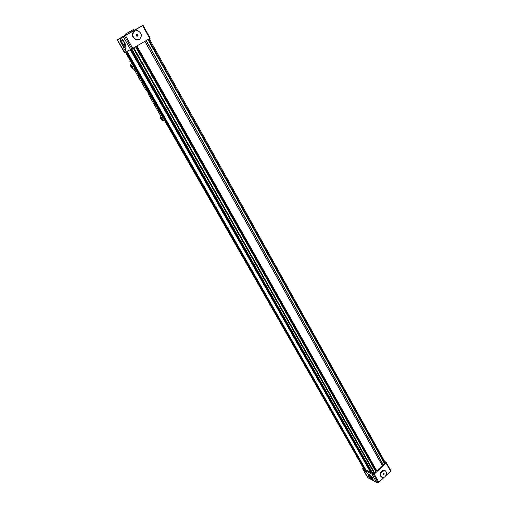 <?xml version="1.0" encoding="UTF-8"?>
<svg xmlns="http://www.w3.org/2000/svg" width="508" height="508" viewBox="0 0 508 508"><rect width="100%" height="100%" fill="white"/><g stroke="black" fill="none" stroke-linecap="round" stroke-linejoin="round"><path stroke-width="0.76" d="M148.393 39.326L384.766 463.315L385.147 462.407M375.583 471.208L376.149 470.389M130.727 49.505L371.119 472.243M372.821 473.424L131.769 48.971M364.026 468.878L125.66 51.867M384.766 463.315L148.12 39.484M382.029 464.96L383.33 464.776L384.569 463.493M136.766 46.095L376.815 470.878L382.378 465.582L144.958 41.326M376.669 470.922L136.601 46.196M133.528 47.981L374.65 472.904L375.863 471.703L135.585 46.787M372.929 473.615L131.813 48.952L372.929 473.621L374.212 473.278L133.261 48.139L374.225 473.196M371.5 472.885L372.789 473.437M371.062 472.294L130.404 49.67M365.97 470.033L370.827 472.472M364.147 469.055L365.169 469.652L365.601 469.398M125.324 52.026L363.976 468.897M384.835 470.529C381.368 470.135 379.94 471.995 380.555 476.104L381.502 477.05M372.053 479.679L373.151 479.673C372.853 477.895 371.481 476.142 369.043 474.402L367.963 474.428C368.256 476.186 369.614 477.939 372.053 479.679M368.129 474.218L368.097 474.301C368.389 476.06 369.748 477.812 372.186 479.558L373.12 479.749M367.335 473.685L367.792 473.678L366.046 471.43L365.589 471.443L367.335 473.685M369.824 475.412L372.167 478.422L371.545 478.428L369.208 475.425L369.824 475.412M363.106 467.97L362.623 468.808L367.97 477.749L362.649 468.84M363.423 469.748L371.907 474.148L376.542 482.302L368.027 477.799L363.366 469.703M371.996 474.174L373.431 474.421L378.066 482.594L376.631 482.333L371.907 474.148M373.431 474.421L374.244 474.129L386.061 463.055L386.258 462.49L384.493 461.112M386.061 463.055L390.608 471.221L390.798 470.656L386.277 462.547M390.608 471.221L385.686 475.869M384.296 477.19L378.879 482.302L374.244 474.129M378.066 482.594L378.879 482.302M125.355 47.13L125.698 46.698C126.575 44.729 122.085 37.77 120.612 38.818L120.282 39.243C119.418 41.231 123.857 48.12 125.355 47.13M125.863 50.87L126.016 50.692C125.793 48.952 125.076 47.847 123.863 47.358L123.717 47.542C123.933 49.276 124.651 50.381 125.863 50.87M134.671 30.994C132.359 32.455 131.839 34.608 133.096 37.465L136.239 39.935L138.862 39.681M136.639 29.032L142.208 25.87L136.639 29.032M133.909 30.372L143.085 25.4L142.608 25.686L149.758 38.532L130.594 49.574L123.279 36.709L124.53 36.036L131.851 48.933M118.18 39.332L123.711 36.182L118.18 39.332M123.438 36.601L129.057 33.401L123.438 36.601M125.59 33.998L133.445 29.553L125.59 33.998L126.098 34.906L133.648 30.607M121.831 40.494C123.469 41.135 124.435 42.634 124.733 44.996L124.536 45.244C122.898 44.596 121.933 43.091 121.634 40.735L121.831 40.494M143.085 25.4L150.222 38.233L149.758 38.532M130.524 49.606L124.638 52.343L117.431 39.745L123.215 36.747L130.594 49.574M124.606 52.356L117.17 39.853L124.638 52.343M124.358 52.413L117.17 39.859L124.098 35.903M132.785 48.419L125.463 35.509L124.53 36.036M125.463 35.509L142.608 25.686M124.092 35.903L126.054 34.823M120.694 38.786L120.479 39.129C119.634 41.072 123.914 47.828 125.482 47.047M128.797 32.175L130.353 31.293L128.803 32.188M134.728 30.963C131.68 34.385 132.296 37.319 136.576 39.77L139.459 39.383C142.5 35.922 141.853 32.982 137.522 30.569L134.728 30.963M136.639 36.087L137.643 36.151L138.1 35.242L137.554 34.271L136.55 34.207L136.093 35.115L136.639 36.087M137.116 36.119L137.37 35.611L136.347 34.608M137.554 34.271L136.823 34.639M138.1 35.242L137.37 35.611M382.06 471.31L385.382 470.814C386.925 472.504 386.81 474.447 385.051 476.631C383.883 477.641 382.772 477.799 381.705 477.126C380.175 475.425 380.295 473.488 382.06 471.31M382.88 474.142L383.21 473.361L383.889 473.196L384.232 473.805L383.902 474.586L383.223 474.758L382.88 474.142M383.902 474.586L382.905 474.085M384.232 473.805L383.305 473.335M141.846 80.918L139.891 77.495M156.591 106.712L154.68 103.372M130.308 60.738L129.375 61.138L130.238 60.623M146.348 90.805L134.036 69.285L146.348 90.805L147.491 90.805M149.098 93.612L148.292 94.202L149.098 93.701M164.751 122.942L165.76 122.752M146.888 90.64L148.755 93.904M162.154 119.805L162.243 119.132L160.82 117.475L160.738 118.148L162.154 119.805M161.404 119.31L162.096 118.878M160.738 118.148L161.309 117.793M132.582 68.155L131.921 66.161L131.178 65.71L131.839 67.704L132.582 68.155M131.839 67.704L132.556 67.278M131.14 66.478L131.801 66.091M148.526 39.249L384.88 463.283M376.098 470.433L136.493 46.26M147.961 39.573L384.505 463.677M383.33 464.776L146.285 40.551M146.113 40.653L383.178 464.814M144.882 41.37L382.353 465.69M376.815 470.878L136.931 45.999M136.284 46.38L375.952 470.567M135.515 46.825L375.831 471.799M374.65 472.904L133.814 47.816M374.212 473.278L133.204 48.171M131.528 49.098L372.555 473.462M371.526 472.935L130.823 49.46L371.507 472.916M130.245 49.74L370.688 472.497M365.995 470.078L126.981 51.257L365.976 470.059M365.328 469.608L126.587 51.441M126.416 51.518L365.169 469.652M364.198 469.144L125.736 51.835L364.153 469.106M363.861 468.928L125.527 51.93M150.216 38.233L143.078 25.406M160.585 115.684L148.292 94.202L160.591 115.672M162.427 120.282C161.944 120.999 159.436 116.624 160.553 116.999C161.036 116.269 163.551 120.669 162.427 120.282M161.754 115.741L160.572 115.722C158.972 117.011 161.677 120.758 163.043 120.809L164.262 120.129M163.722 120.726L164.37 120.32M132.867 68.656C132.448 69.532 129.813 64.935 130.893 65.208C131.312 64.319 133.953 68.936 132.867 68.656M132.08 63.83L131.089 63.691M134.137 69.177L134.715 68.447M385.286 462.534L149.295 38.799M382.384 465.595L144.964 41.319M376.39 470.821L136.557 46.215M375.863 471.703L135.598 46.78M390.798 470.656L386.258 462.49M367.22 476.841L362.623 468.808M123.717 47.542L124.06 47.339M121.634 40.735L122.104 40.469M133.985 30.518L133.445 29.553M136.239 39.935L136.576 39.77M381.222 476.879L381.705 477.126M130.81 64.072C130.283 66.402 131.216 68.129 133.61 69.253L134.88 68.732"/></g></svg>
